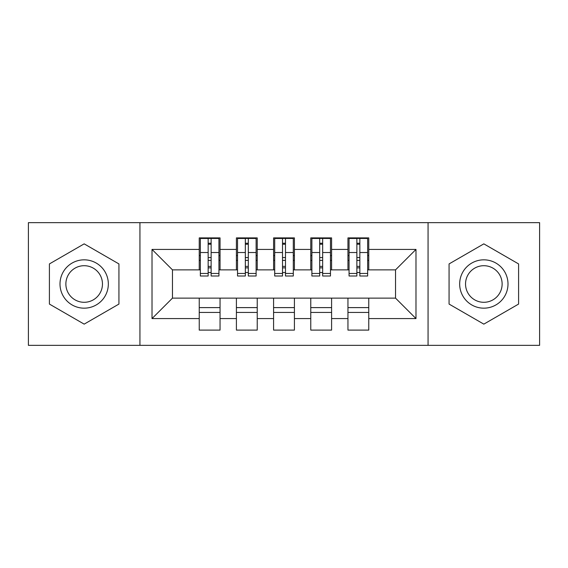 <?xml version="1.0" encoding="UTF-8"?>
<svg xmlns="http://www.w3.org/2000/svg" width="568" height="568" viewBox="0 0 568 568"><rect width="100%" height="100%" fill="white"/><g stroke="black" fill="none" stroke-linecap="round" stroke-linejoin="round"><path stroke-width="0.85" d="M428.066 345.344L539.6 345.344L539.6 222.656L428.066 222.656L428.066 345.344L139.934 345.344L139.934 222.656L28.4 222.656L28.4 345.344L139.934 345.344M356.867 260.392L359.842 260.392L356.867 260.392M368.767 307.607L347.95 307.607M347.95 312.443L368.767 312.443M319.692 260.392L322.667 260.392L319.692 260.392M331.591 307.607L310.767 307.607M310.767 312.443L331.591 312.443M282.516 260.392L285.484 260.392L282.516 260.392M294.409 307.607L273.591 307.607M273.591 312.443L294.409 312.443M245.333 260.392L248.308 260.392L245.333 260.392M257.233 307.607L236.409 307.607M236.409 312.443L257.233 312.443M428.066 222.656L139.934 222.656M200.348 269.871L172.466 269.871L152.018 249.423L152.018 318.577L199.233 318.577L199.233 330.1L220.05 330.1L220.05 318.577L236.409 318.577L236.409 330.1L257.233 330.1L257.233 318.577L273.591 318.577L273.591 330.1L294.409 330.1L294.409 318.577L310.767 318.577L310.767 330.1L331.591 330.1L331.591 318.577L347.95 318.577L347.95 330.1L368.767 330.1L368.767 298.129L395.534 298.129L395.534 269.871L367.652 269.871M152.018 249.423L199.233 249.423L199.233 269.871M395.534 269.871L415.982 249.423L368.767 249.423L368.767 237.9L347.95 237.9L347.95 249.423L331.591 249.423L331.591 237.9L310.767 237.9L310.767 249.423L294.409 249.423L294.409 237.9L273.591 237.9L273.591 249.423L257.233 249.423L257.233 237.9L236.409 237.9L236.409 249.423L220.05 249.423L220.05 237.9L199.233 237.9L199.233 249.423M415.982 249.423L415.982 318.577L368.767 318.577M331.591 318.577L331.591 298.129L368.767 298.129M347.95 318.577L347.95 298.129M368.767 249.423L368.767 269.871M294.409 318.577L294.409 298.129L331.591 298.129M310.767 318.577L310.767 298.129M347.95 249.423L347.95 269.871L330.469 269.871M331.591 249.423L331.591 269.871M257.233 318.577L257.233 298.129L294.409 298.129M273.591 318.577L273.591 298.129M310.767 249.423L310.767 269.871L293.294 269.871M294.409 249.423L294.409 269.871M220.05 318.577L220.05 298.129L257.233 298.129M236.409 318.577L236.409 298.129M273.591 249.423L273.591 269.871L256.118 269.871M257.233 249.423L257.233 269.871M208.158 260.392L211.133 260.392L208.158 260.392M220.05 307.607L199.233 307.607M199.233 312.443L220.05 312.443M152.018 318.577L172.466 298.129L220.05 298.129M199.233 318.577L199.233 298.129M236.409 249.423L236.409 269.871L218.936 269.871M220.05 249.423L220.05 269.871M118.932 263.928L84.17 243.864L49.409 263.928L49.409 304.072L84.17 324.136L118.932 304.072L118.932 263.928L118.932 304.072L84.17 324.136L49.409 304.072L49.409 263.928L84.17 243.864L118.932 263.928M449.068 263.928L449.068 304.072L483.829 324.136L518.591 304.072L518.591 263.928L483.829 243.864L449.068 263.928L483.829 243.864L518.591 263.928L518.591 304.072L483.829 324.136L449.068 304.072L449.068 263.928M172.466 269.871L172.466 298.129M349.064 269.871L347.95 269.871M311.882 269.871L310.767 269.871M274.706 269.871L273.591 269.871M237.53 269.871L236.409 269.871M415.982 318.577L395.534 298.129M200.348 238.269L218.936 238.269L200.348 238.269L200.348 276.005L208.158 276.005L208.158 238.411L218.936 238.468L218.936 276.005L211.133 276.005L211.133 238.468M208.158 243.246L211.133 243.246M208.158 272.881A1.484 0.383 180 0 1 209.642 272.498A1.484 0.383 180 0 1 211.133 272.881M211.133 268.217A1.484 0.383 0 0 0 209.642 267.833A1.484 0.383 0 0 0 208.158 268.217M208.158 266.385L211.133 266.385M220.05 255.557L218.936 255.557M220.05 260.392L218.936 260.392M200.348 255.557L199.233 255.557M200.348 260.392L199.233 260.392M237.53 238.269L256.118 238.269L237.53 238.269L237.53 276.005L245.333 276.005L245.333 238.411L256.118 238.468L256.118 276.005L248.308 276.005L248.308 238.468M245.333 243.246L248.308 243.246M245.333 272.881A1.484 0.383 180 0 1 246.824 272.498A1.484 0.383 180 0 1 248.308 272.881M248.308 268.217A1.484 0.383 0 0 0 246.824 267.833A1.484 0.383 0 0 0 245.333 268.217M245.333 266.385L248.308 266.385M257.233 255.557L256.118 255.557M257.233 260.392L256.118 260.392M237.53 255.557L236.409 255.557M237.53 260.392L236.409 260.392M274.706 238.269L293.294 238.269L274.706 238.269L274.706 276.005L282.516 276.005L282.516 238.411L293.294 238.468L293.294 276.005L285.484 276.005L285.484 238.468M282.516 243.246L285.484 243.246M282.516 272.881A1.484 0.383 180 0 1 284 272.498A1.484 0.383 180 0 1 285.484 272.881M285.484 268.217A1.484 0.383 0 0 0 284 267.833A1.484 0.383 0 0 0 282.516 268.217M282.516 266.385L285.484 266.385M294.409 255.557L293.294 255.557M294.409 260.392L293.294 260.392M274.706 255.557L273.591 255.557M274.706 260.392L273.591 260.392M311.882 238.269L330.469 238.269L311.882 238.269L311.882 276.005L319.692 276.005L319.692 238.411L330.469 238.468L330.469 276.005L322.667 276.005L322.667 238.468M319.692 243.246L322.667 243.246M319.692 272.881A1.484 0.383 180 0 1 321.176 272.498A1.484 0.383 180 0 1 322.667 272.881M322.667 268.217A1.484 0.383 0 0 0 321.176 267.833A1.484 0.383 0 0 0 319.692 268.217M319.692 266.385L322.667 266.385M331.591 255.557L330.469 255.557M331.591 260.392L330.469 260.392M311.882 255.557L310.767 255.557M311.882 260.392L310.767 260.392M349.064 238.269L367.652 238.269L349.064 238.269L349.064 276.005L356.867 276.005L356.867 238.411L367.652 238.468L367.652 276.005L359.842 276.005L359.842 238.468M356.867 243.246L359.842 243.246M356.867 272.881A1.484 0.383 180 0 1 358.358 272.498A1.484 0.383 180 0 1 359.842 272.881M359.842 268.217A1.484 0.383 0 0 0 358.358 267.833A1.484 0.383 0 0 0 356.867 268.217M356.867 266.385L359.842 266.385M368.767 255.557L367.652 255.557M368.767 260.392L367.652 260.392M349.064 255.557L347.95 255.557M349.064 260.392L347.95 260.392M84.17 259.832A24.168 24.168 0 0 0 60.002 284A24.168 24.168 0 0 0 84.17 308.168A24.168 24.168 0 0 0 108.332 284A24.168 24.168 0 0 0 84.17 259.832M84.17 265.703A18.297 18.297 0 0 0 65.874 284A18.297 18.297 0 0 0 84.17 302.297A18.297 18.297 0 0 0 102.46 284A18.297 18.297 0 0 0 84.17 265.703M483.829 259.832A24.168 24.168 0 0 0 459.668 284A24.168 24.168 0 0 0 483.829 308.168A24.168 24.168 0 0 0 507.998 284A24.168 24.168 0 0 0 483.829 259.832M483.829 265.703A18.297 18.297 0 0 0 465.54 284A18.297 18.297 0 0 0 483.829 302.297A18.297 18.297 0 0 0 502.126 284A18.297 18.297 0 0 0 483.829 265.703M200.348 238.468L208.158 238.468M211.133 273.456L218.936 273.456M211.133 252.526L218.936 252.526M200.348 273.456L208.158 273.456M200.348 252.526L208.158 252.526M208.158 257.56L211.133 257.56M208.158 244.226L211.133 244.226M237.53 238.468L245.333 238.468M248.308 273.456L256.118 273.456M248.308 252.526L256.118 252.526M237.53 273.456L245.333 273.456M237.53 252.526L245.333 252.526M245.333 257.56L248.308 257.56M245.333 244.226L248.308 244.226M274.706 238.468L282.516 238.468M285.484 273.456L293.294 273.456M285.484 252.526L293.294 252.526M274.706 273.456L282.516 273.456M274.706 252.526L282.516 252.526M282.516 257.56L285.484 257.56M282.516 244.226L285.484 244.226M311.882 238.468L319.692 238.468M322.667 273.456L330.469 273.456M322.667 252.526L330.469 252.526M311.882 273.456L319.692 273.456M311.882 252.526L319.692 252.526M319.692 257.56L322.667 257.56M319.692 244.226L322.667 244.226M349.064 238.468L356.867 238.468M359.842 273.456L367.652 273.456M359.842 252.526L367.652 252.526M349.064 273.456L356.867 273.456M349.064 252.526L356.867 252.526M356.867 257.56L359.842 257.56M356.867 244.226L359.842 244.226"/></g></svg>
